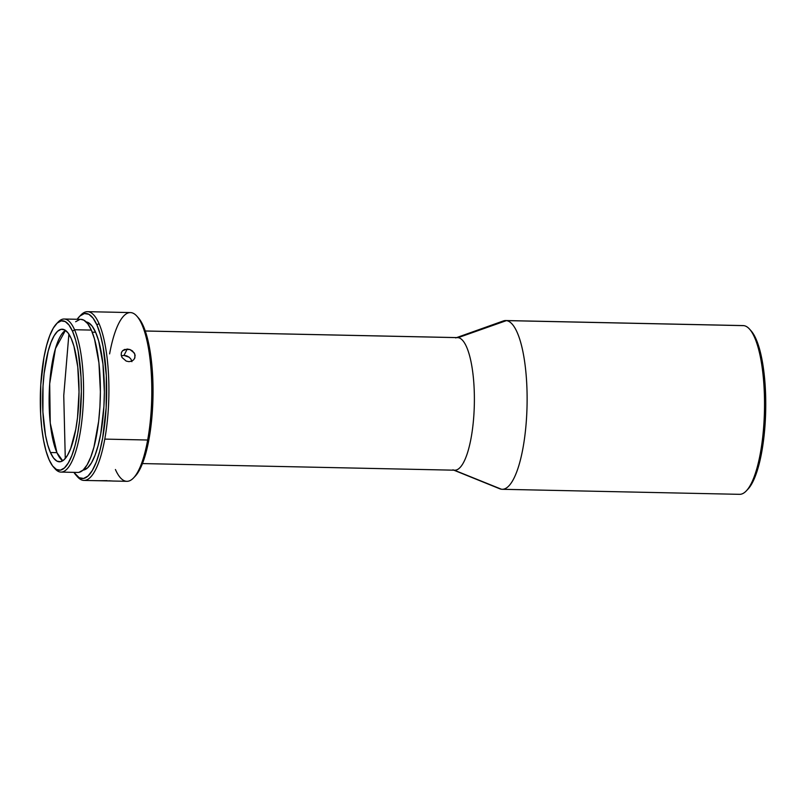 <?xml version="1.0" encoding="UTF-8"?>
<svg xmlns="http://www.w3.org/2000/svg" width="806" height="806" viewBox="0 0 806 806"><rect width="100%" height="100%" fill="white"/><g stroke="black" fill="none" stroke-linecap="round" stroke-linejoin="round"><path stroke-width="1.21" d="M63.755 395.575L65.276 458.473L63.755 395.575L68.893 334.137L63.755 395.575M53.478 467.027L55.04 468.79A76.55 20.966 -88.8 0 0 81.144 426.414A76.55 20.966 -88.8 0 0 74.555 329.735L72.53 331.246A74.746 20.472 91.2 0 1 78.968 425.649A74.746 20.472 91.2 0 1 53.478 467.027A74.746 20.472 91.2 0 1 49.116 459.783A74.746 20.472 91.2 0 1 40.693 386.094A74.746 20.472 91.2 0 1 56.511 323.75A74.746 20.472 91.2 0 1 72.53 331.246L74.555 329.735A76.55 20.966 91.2 0 1 82.363 416.017A76.55 20.966 91.2 0 1 60.934 472.084A76.55 20.966 91.2 0 1 54.264 467.853M60.934 472.084L77.749 472.447A76.55 20.966 -88.8 0 0 99.168 416.38A76.55 20.966 -88.8 0 0 91.36 330.087L74.555 329.735L91.36 330.087L87.763 323.73L83.844 320.153L80.912 319.367M112.336 481.021L126.844 481.323A84.388 23.112 -88.8 0 0 147.669 440.016L104.78 439.109A84.388 23.112 91.2 0 1 83.955 480.416A84.388 23.112 91.2 0 1 76.671 475.842M98.826 480.729L107.168 480.638M112.487 481.011L108.78 480.749M75.885 475.016L77.447 476.779A84.388 23.112 -88.8 0 0 104.78 439.109A84.388 23.112 -88.8 0 0 98.967 323.488L96.942 324.999A82.585 22.618 91.2 0 1 104.055 429.296A82.585 22.618 91.2 0 1 75.885 475.016A82.585 22.618 91.2 0 1 73.9 472.366L79.179 477.726L83.592 478.452L88.025 476.014L92.307 470.492L96.267 462.11L99.753 451.189L102.634 438.142L106.16 407.765L106.321 375.596L103.087 346.53L100.327 334.591L96.942 324.999L98.967 323.488A84.388 23.112 -88.8 0 0 80.882 315.025L79.25 316.728A82.585 22.618 91.2 0 1 96.942 324.999L93.063 318.148L88.831 314.28L84.418 313.554L79.985 316.002L77.154 319.287A82.585 22.618 91.2 0 1 79.25 316.728M133.504 477.968L135.136 476.275A82.585 22.618 -88.8 0 0 152.606 407.393A82.585 22.618 -88.8 0 0 143.317 325.987L141.856 324.395A84.388 23.112 91.2 0 1 147.669 440.016A84.388 23.112 91.2 0 1 133.504 477.968A84.388 23.112 91.2 0 1 115.419 469.515M83.643 470.029L87.612 467.833L91.461 462.876L95.007 455.35L98.141 445.547L100.73 433.84L103.903 406.567L104.367 392.048L102.956 364.02L98.664 340.867L95.622 332.263L92.237 332.183L95.622 332.263A74.142 20.301 -88.8 0 0 86.202 321.926L88.338 322.632L92.136 326.108L95.622 332.263A74.142 20.301 -88.8 0 1 103.289 414.737A74.142 20.301 -88.8 0 1 83.048 470.11M142.45 463.571L454.775 470.2A66.304 18.155 -88.8 0 0 474.311 405.317A66.304 18.155 -88.8 0 0 458.151 337.654L145.271 331.014L458.151 337.654A66.304 18.155 91.2 0 1 474.281 406.335A66.304 18.155 91.2 0 1 454.211 470.15M502.168 489.292L739.565 494.33A84.388 23.112 -88.8 0 0 764.431 411.745A84.388 23.112 -88.8 0 0 743.857 325.644A84.388 23.112 -88.8 0 0 743.142 325.584L505.745 320.546A84.388 23.112 91.2 0 1 506.46 320.607L458.151 337.654L506.46 320.607A84.388 23.112 91.2 0 1 527.023 406.708A84.388 23.112 91.2 0 1 502.168 489.292A84.388 23.112 91.2 0 1 501.453 489.232A84.388 23.112 -88.8 0 0 526.993 408.007A84.388 23.112 -88.8 0 0 506.46 320.607L743.857 325.644L506.46 320.607A84.388 23.112 -88.8 0 0 503.337 320.949L455.702 337.926M452.901 469.797L499.78 488.789A84.388 23.112 -88.8 0 0 501.453 489.232L454.292 470.19L501.453 489.232A84.388 23.112 91.2 0 1 498.138 487.902M742.427 325.614A84.388 23.112 91.2 0 1 743.857 325.644A84.388 23.112 91.2 0 1 749.651 329.221A84.388 23.112 91.2 0 1 764.461 410.445A84.388 23.112 91.2 0 1 746.215 490.975A84.388 23.112 91.2 0 1 738.85 494.269M746.215 490.975L747.847 489.272A82.585 22.618 -88.8 0 0 765.7 410.476A82.585 22.618 -88.8 0 0 751.212 330.984L749.651 329.221M65.457 330.359A66.304 18.155 -88.8 0 0 49.69 383.737A66.304 18.155 -88.8 0 0 56.934 452.66L50.435 452.519A66.304 18.155 91.2 0 1 43.665 377.782A66.304 18.155 91.2 0 1 62.233 329.221A66.304 18.155 91.2 0 1 71.21 338.5A66.304 18.155 91.2 0 1 77.97 413.246A66.304 18.155 91.2 0 1 59.412 461.808A66.304 18.155 91.2 0 1 50.435 452.519L56.934 452.66A66.304 18.155 -88.8 0 0 62.687 460.8L56.934 452.66L50.254 423.12L49.69 383.737L55.443 348.625L65.457 330.359M98.302 480.719L112.447 480.991M134.894 357.763L133.635 359.829L131.539 361.199L128.93 361.652L126.21 361.088L122.038 357.491L121.202 355.043L121.394 352.665L122.603 350.701L124.648 349.441L129.978 349.552L132.446 350.912L134.814 354.116L134.894 357.763L133.635 359.829L131.539 361.199L128.93 361.652L126.21 361.088L122.038 357.491L121.202 355.043L121.394 352.665L122.603 350.701L127.237 349.038L124.003 355.396L121.353 355.819L124.003 355.396L127.237 349.038L129.978 349.552L134.249 352.937L135.116 355.345L134.572 358.529M121.394 352.665L121.686 351.96M126.754 355.909L124.003 355.396L129.222 357.26L126.754 355.909M131.035 359.275L131.902 361.672L131.035 359.275L129.222 357.26M747.746 489.383L753.58 480.275L757.297 470.472L760.471 458.352L762.98 444.368L765.64 413.025L764.854 381.218L763.191 366.67L760.763 353.794L757.65 343.074L753.983 334.923L751.121 330.893M457.022 337.633A66.304 18.155 91.2 0 1 458.151 337.654A66.304 18.155 -88.8 0 0 457.586 337.613L145.261 330.984M79.754 319.478L75.643 321.745M78.988 472.336L83.099 470.069L87.058 464.951L90.725 457.183L93.959 447.058L98.644 421.377L99.914 406.808L100.387 391.817L98.937 362.881L94.504 338.973L91.36 330.087A76.55 20.966 -88.8 0 0 80.993 319.367L64.188 319.015A76.55 20.966 91.2 0 1 74.555 329.735A76.55 20.966 -88.8 0 0 58.153 322.057L56.511 323.75M109.606 353.894A84.388 23.112 91.2 0 1 136.929 316.214A84.388 23.112 91.2 0 1 141.856 324.395L143.317 325.987A82.585 22.618 -88.8 0 0 138.491 317.977L136.929 316.214M134.401 476.991L138.672 471.47L142.632 463.087L146.118 452.166L148.999 439.129L152.536 408.753L153.049 392.582L152.697 376.583L149.453 347.517L146.702 335.568L143.317 325.987L138.42 317.896M98.967 323.488A84.388 23.112 91.2 0 1 104.78 439.109L147.669 440.016A84.388 23.112 -88.8 0 0 141.856 324.395A84.388 23.112 -88.8 0 0 130.431 312.577L87.532 311.67A84.388 23.112 91.2 0 1 98.967 323.488M80.066 315.932A84.388 23.112 91.2 0 1 87.532 311.67M57.327 322.964A76.55 20.966 91.2 0 1 64.188 319.015M49.116 459.783L46.053 451.108L43.554 440.288L41.721 427.754L40.622 413.992L40.763 384.875L43.967 357.37L46.577 345.573L49.73 335.689L53.307 328.102L57.186 323.105L61.196 320.889L65.185 321.544L69.014 325.04L72.53 331.246L75.593 339.92L78.091 350.741L81.023 377.037L81.346 391.525L79.643 420.379L77.678 433.658L75.069 445.456L71.915 455.34L68.329 462.926L64.46 467.923L60.45 470.14L56.45 469.485L52.622 465.989L49.116 459.783M71.21 338.5L68.097 332.999L64.692 329.896L61.155 329.311L57.589 331.276L54.163 335.709L50.98 342.439L48.179 351.204L44.129 373.45L43.03 386.074L42.899 411.906L45.499 435.24L47.715 444.831L50.435 452.519L53.549 458.03L56.944 461.133L60.49 461.717L64.047 459.752L67.482 455.319L70.666 448.589L75.774 429.346L77.517 417.579L79.028 391.968L77.769 366.911L73.93 346.197L71.21 338.5M83.955 480.416L98.463 480.719"/></g></svg>

